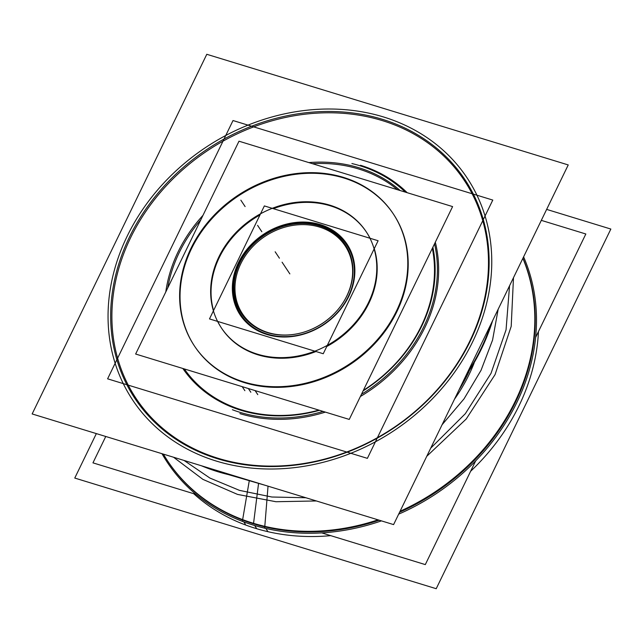 <?xml version="1.0" encoding="UTF-8"?>
<svg xmlns="http://www.w3.org/2000/svg" width="643" height="643" viewBox="0 0 643 643"><rect width="100%" height="100%" fill="white"/><g stroke="black" fill="none" stroke-linecap="round" stroke-linejoin="round"><path stroke-width="0.96" d="M535.619 337.414L585.837 233.996L541.326 220.364M475.683 460.854L425.304 564.602L321.733 532.894M196.059 494.419L92.954 462.856L105.757 436.484M96.346 433.607L74.765 478.062L436.211 588.707L610.85 229.053L546.646 209.393M266.885 531.44A206.323 174.783 146.4 0 1 193.72 493.703M163.338 454.111A205.342 173.948 -33.6 0 0 167.55 460.838A205.342 173.948 -33.6 0 0 264.353 526.239M265.816 528.442L267.946 531.632M167.96 461.457A205.342 173.948 -33.6 0 0 253.503 523.804A205.342 173.948 146.4 0 1 163.394 454.127A205.342 173.948 -33.6 0 0 167.003 459.994M243.785 521.875L245.345 524.222M242.17 519.448A205.342 173.948 -33.6 0 0 378.02 519.833M400.091 511.233A205.342 173.948 -33.6 0 0 522.872 258.365M253.503 523.804A205.342 173.948 -33.6 0 0 379.193 520.195A205.342 173.948 146.4 0 1 253.503 523.804A205.342 173.948 -33.6 0 0 379.193 520.195A205.342 173.948 146.4 0 1 253.503 523.804A205.342 173.948 -33.6 0 1 163.394 454.127A205.342 173.948 -33.6 0 0 253.503 523.804M399.592 512.246A205.342 173.948 -33.6 0 0 522.952 258.205A205.342 173.948 146.4 0 1 399.592 512.246A205.342 173.948 -33.6 0 0 522.952 258.205A205.342 173.948 146.4 0 1 399.592 512.246M538.456 331.587A206.323 174.783 146.4 0 1 470.612 471.295M330.735 535.651A206.323 174.783 146.4 0 1 244.597 524.616M249.323 480.434L242.652 519.624M242.58 520.058L242.355 521.344A206.387 174.832 -33.6 0 0 381.428 520.878M398.668 514.151A206.387 174.832 -33.6 0 0 523.603 256.862M454.513 399.142A163.764 138.727 -33.6 0 0 474.092 363.15M458.901 390.116A162.695 137.827 -33.6 0 0 469.036 371.485A162.695 137.827 -33.6 0 1 458.901 390.116A162.695 137.827 -33.6 0 0 469.036 371.485A162.695 137.827 -33.6 0 1 458.901 390.116M206.877 467.959A206.387 174.832 -33.6 0 0 235.105 476.085M465.588 376.332A206.387 174.832 -33.6 0 0 492.626 320.648M467.059 373.302A205.342 173.948 -33.6 0 0 490.882 324.241A205.342 173.948 146.4 0 1 467.059 373.302A205.342 173.948 -33.6 0 0 490.882 324.241A205.342 173.948 146.4 0 1 467.059 373.302M201.38 465.757A206.387 174.832 -33.6 0 0 229.173 474.783M268.035 486.164L264.659 528.168A206.387 174.832 -33.6 0 1 161.98 453.693M394.135 120.603A200.737 170.049 -33.6 0 0 127.201 236.142A200.737 170.049 -33.6 0 0 227.365 464.061M568.235 164.938L206.789 54.293L32.15 413.947L393.596 524.6L568.235 164.938M218.194 458.322A197.015 166.891 -33.6 0 0 469.695 341.337A197.015 166.891 -33.6 0 0 382.199 120.571A197.015 166.891 -33.6 0 0 130.69 237.556A197.015 166.891 -33.6 0 0 218.194 458.322A197.015 166.891 -33.6 0 0 469.695 341.337A197.015 166.891 -33.6 0 0 382.199 120.571A197.015 166.891 -33.6 0 0 130.69 237.556A197.015 166.891 -33.6 0 0 218.194 458.322A197.015 166.891 -33.6 0 0 469.695 341.337A197.015 166.891 -33.6 0 0 382.199 120.571A197.015 166.891 -33.6 0 0 130.69 237.556A197.015 166.891 -33.6 0 0 218.194 458.322A197.015 166.891 -33.6 0 0 469.695 341.337A197.015 166.891 -33.6 0 0 382.199 120.571A197.015 166.891 -33.6 0 0 130.69 237.556A197.015 166.891 -33.6 0 0 218.194 458.322A197.015 166.891 -33.6 0 0 469.695 341.337A197.015 166.891 -33.6 0 0 382.199 120.571A197.015 166.891 -33.6 0 0 130.69 237.556A197.015 166.891 -33.6 0 0 218.194 458.322M206.958 455.123A197.996 167.727 -33.6 0 0 470.25 341.16A197.996 167.727 -33.6 0 0 371.453 116.351M392.849 122.901A197.996 167.727 -33.6 0 0 129.556 236.857A197.996 167.727 -33.6 0 0 228.353 461.674M232.364 409.72A143.879 121.881 -33.6 0 0 323.083 411.407M361.47 394.263A143.879 121.881 -33.6 0 0 434.523 243.81M405.355 192.128A143.879 121.881 -33.6 0 0 351.898 163.539M239.895 413.618A144.86 122.717 -33.6 0 0 325.382 412.107A144.86 122.717 146.4 0 1 239.895 413.618A144.86 122.717 -33.6 0 0 325.382 412.107A144.86 122.717 146.4 0 1 239.895 413.618A144.86 122.717 146.4 0 0 325.382 412.107M360.385 396.498A144.86 122.717 -33.6 0 0 435.311 242.186A144.86 122.717 146.4 0 1 360.385 396.498A144.86 122.717 -33.6 0 0 435.311 242.186A144.86 122.717 146.4 0 1 360.385 396.498A144.86 122.717 146.4 0 0 435.311 242.186M407.164 192.683A144.86 122.717 -33.6 0 0 360.49 165.267A144.86 122.717 146.4 0 1 407.164 192.683A144.86 122.717 -33.6 0 0 360.49 165.267A144.86 122.717 146.4 0 1 407.164 192.683A144.86 122.717 146.4 0 0 360.49 165.267M492.787 200.069L233.015 120.538L107.598 378.823L367.378 458.355L492.787 200.069M184.324 368.929A140.512 119.035 -33.6 0 0 241.704 409.896A140.512 119.035 -33.6 0 1 184.324 368.929A140.512 119.035 -33.6 0 0 241.704 409.896A140.512 119.035 -33.6 0 1 184.324 368.929A140.512 119.035 -33.6 0 0 241.704 409.896A140.512 119.035 -33.6 0 0 318.872 410.113A140.512 119.035 -33.6 0 1 241.704 409.896A140.512 119.035 -33.6 0 0 318.872 410.113A140.512 119.035 -33.6 0 1 241.704 409.896A140.512 119.035 -33.6 0 0 318.872 410.113M363.375 390.341A140.512 119.035 -33.6 0 0 432.329 248.343A140.512 119.035 -33.6 0 1 363.375 390.341A140.512 119.035 -33.6 0 0 432.329 248.343A140.512 119.035 -33.6 0 1 363.375 390.341A140.512 119.035 -33.6 0 0 432.329 248.343M397.47 189.717A140.512 119.035 -33.6 0 0 358.681 168.996A140.512 119.035 -33.6 0 0 312.41 163.676A140.512 119.035 -33.6 0 1 358.681 168.996A140.512 119.035 -33.6 0 0 312.41 163.676A140.512 119.035 -33.6 0 1 358.681 168.996A140.512 119.035 -33.6 0 1 397.47 189.717A140.512 119.035 -33.6 0 0 358.681 168.996A140.512 119.035 -33.6 0 1 397.47 189.717M200.785 219.866A140.512 119.035 -33.6 0 0 167.694 288.024A140.512 119.035 -33.6 0 1 200.785 219.866A140.512 119.035 -33.6 0 0 167.694 288.024A140.512 119.035 -33.6 0 1 200.785 219.866M351.038 165.621A141.5 119.863 146.4 0 1 400.147 190.537M432.876 247.209A141.5 119.863 146.4 0 1 363.118 390.872M319.499 410.306A141.5 119.863 146.4 0 1 233.481 407.718M248.769 412.404A141.5 119.863 146.4 0 1 182.829 368.471M165.798 291.922A141.5 119.863 146.4 0 1 202.971 215.365M308.865 162.591A141.5 119.863 146.4 0 1 366.325 170.299M205.672 457.422A200.737 170.049 -33.6 0 0 472.613 341.883A200.737 170.049 -33.6 0 0 372.45 113.964M270.944 333.588A62.258 52.742 146.4 0 1 239.879 262.899A62.258 52.742 146.4 0 1 322.673 227.059M340.509 306.365A61.567 52.155 -33.6 0 0 319.426 227.051A61.567 52.155 -33.6 0 0 240.836 263.614A61.567 52.155 -33.6 0 0 268.179 332.6A61.567 52.155 -33.6 0 0 288.136 334.955M315.946 225.002A62.258 52.742 146.4 0 1 340.597 306.245A62.258 52.742 146.4 0 1 300.04 333.203A62.258 52.742 146.4 0 1 264.217 331.531M300.321 333.13A61.567 52.155 -33.6 0 0 340.42 306.478M264.361 205.921L378.108 240.739L323.244 353.738L209.489 318.92L264.361 205.921M319.426 227.051A61.567 52.155 146.4 0 1 346.77 296.045A61.567 52.155 146.4 0 1 268.179 332.6A61.567 52.155 146.4 0 1 240.836 263.614A61.567 52.155 146.4 0 1 319.426 227.051A61.567 52.155 146.4 0 1 346.77 296.045A61.567 52.155 146.4 0 1 268.179 332.6A61.567 52.155 -33.6 0 0 346.77 296.045A61.567 52.155 -33.6 0 0 319.426 227.051A61.567 52.155 -33.6 0 0 240.836 263.614A61.567 52.155 -33.6 0 0 268.179 332.6A61.567 52.155 146.4 0 1 240.836 263.614A61.567 52.155 146.4 0 1 319.426 227.051A61.567 52.155 -33.6 0 0 240.836 263.614A61.567 52.155 -33.6 0 0 268.179 332.6A61.567 52.155 146.4 0 0 346.77 296.045A61.567 52.155 146.4 0 0 319.426 227.051M323.542 226.666A63.36 53.674 -33.6 0 0 239.284 263.132A63.36 53.674 -33.6 0 0 270.904 335.075M270.438 335.437A64.099 54.301 146.4 0 1 240.225 315.022A64.099 54.301 146.4 0 1 250.296 245.522A64.099 54.301 146.4 0 1 323.694 225.757M316.774 223.635A64.099 54.301 146.4 0 1 346.987 244.051A64.099 54.301 146.4 0 1 336.916 313.551A64.099 54.301 146.4 0 1 263.517 333.315M264.056 332.978A63.36 53.674 -33.6 0 0 348.313 296.511A63.36 53.674 -33.6 0 0 316.694 224.568M262.304 355.491A86.918 73.632 146.4 0 1 221.329 327.809A86.918 73.632 146.4 0 1 234.992 233.57A86.918 73.632 146.4 0 1 334.513 206.773M366.51 232.195A86.918 73.632 -33.6 0 0 330.301 205.808A86.918 73.632 -33.6 0 0 273.363 208.678A86.918 73.632 146.4 0 1 330.301 205.808A86.918 73.632 146.4 0 1 370.071 238.28A86.918 73.632 -33.6 0 0 330.301 205.808A86.918 73.632 -33.6 0 0 273.363 208.678A86.918 73.632 -33.6 0 1 330.301 205.808A86.918 73.632 146.4 0 1 370.071 238.28M213.548 310.553A86.918 73.632 -33.6 0 1 259.973 214.947A86.918 73.632 -33.6 0 0 213.548 310.553A86.918 73.632 146.4 0 1 259.973 214.947A86.918 73.632 -33.6 0 0 213.516 310.432M221.739 328.42A86.918 73.632 -33.6 0 0 257.939 354.815A86.918 73.632 -33.6 0 0 315.978 351.52A86.918 73.632 146.4 0 1 257.939 354.815A86.918 73.632 -33.6 0 0 315.978 351.52A86.918 73.632 146.4 0 1 257.939 354.815A86.918 73.632 146.4 0 1 217.712 321.436A86.918 73.632 -33.6 0 0 257.939 354.815A86.918 73.632 -33.6 0 1 217.712 321.436M325.125 203.895A86.918 73.632 146.4 0 1 366.1 231.576A86.918 73.632 146.4 0 1 352.436 325.816A86.918 73.632 146.4 0 1 252.908 352.613M374.274 248.648A86.918 73.632 146.4 0 1 326.757 346.505A86.918 73.632 -33.6 0 0 374.274 248.648A86.918 73.632 146.4 0 1 326.757 346.505A86.918 73.632 -33.6 0 0 374.523 249.476M238.987 141.203L452.6 206.596L349.253 419.421L135.641 354.028L238.987 141.203M194.708 346.384A119.365 101.12 -33.6 0 0 244.436 382.633A119.365 101.12 -33.6 0 0 377.264 340.911A119.365 101.12 -33.6 0 0 393.532 214.232A119.365 101.12 -33.6 0 0 343.804 177.99A119.365 101.12 -33.6 0 0 191.421 248.873A119.365 101.12 -33.6 0 0 244.436 382.633A119.365 101.12 -33.6 0 0 396.819 311.751A119.365 101.12 -33.6 0 0 343.804 177.99A119.365 101.12 -33.6 0 0 224.857 206.114A119.365 101.12 -33.6 0 0 181.977 315.713M257.787 394.633L255.102 390.598M250.577 383.791A119.365 101.12 146.4 0 1 194.299 345.773A119.365 101.12 146.4 0 1 213.066 216.353A119.365 101.12 146.4 0 1 349.744 179.55M244.887 390.687L242.202 386.644M336.852 175.603A119.365 101.12 146.4 0 1 393.122 213.621A119.365 101.12 146.4 0 1 374.355 343.032A119.365 101.12 146.4 0 1 237.677 379.836M253.559 523.33L258.574 483.271M210.47 468.538A205.342 173.948 -33.6 0 0 218.556 471.231A205.342 173.948 -33.6 0 0 226.834 473.545A205.342 173.948 146.4 0 1 218.556 471.231A205.342 173.948 146.4 0 1 210.47 468.538A205.342 173.948 -33.6 0 0 218.556 471.231A205.342 173.948 146.4 0 0 226.834 473.545M481.028 370.336L464.013 398.885L442.071 424.758L464.013 398.885L481.028 370.336L464.013 398.885L442.071 424.758L464.013 398.885L481.028 370.336L492.554 340.107L498.172 309.235L492.554 340.107L481.028 370.336L492.554 340.107L498.172 309.235L492.554 340.107L481.028 370.336M265.655 485.433L228.329 474.582L265.655 485.433M284.849 266.363L289.117 272.777L284.849 266.363M513.484 277.704L511.201 326.347L495.054 374.628L466.199 419.027L426.767 456.289L466.199 419.027L495.054 374.628L466.199 419.027L426.767 456.289L466.199 419.027L495.054 374.628L511.201 326.347L513.484 277.704L511.201 326.347L495.054 374.628L511.201 326.347L513.484 277.704M316.372 500.961L275.935 501.725L237.54 494.411L202.899 479.365L173.57 457.245L202.899 479.365L237.54 494.411L275.935 501.725L316.372 500.961L275.935 501.725L237.54 494.411L202.899 479.365L173.57 457.245L202.899 479.365L237.54 494.411L275.935 501.725L316.372 500.961M491.003 373.39L506.049 329.851L509.553 285.797L506.049 329.851L491.003 373.39L506.049 329.851L509.553 285.797L506.049 329.851L491.003 373.39L465.347 413.674L430.689 448.195L465.347 413.674L491.003 373.39L465.347 413.674L430.689 448.195L465.347 413.674L491.003 373.39M184.075 460.46L209.907 478.054L239.501 490.376L271.844 497.015L305.867 497.746L271.844 497.015L239.501 490.376L209.907 478.054L184.075 460.46L209.907 478.054L239.501 490.376L271.844 497.015L305.867 497.746L271.844 497.015L239.501 490.376L209.907 478.054L184.075 460.46M254.628 525.492L256.678 528.586L254.628 525.492M285.596 267.488L289.856 273.894L285.596 267.488M240.852 200.174L245.112 206.588L240.852 200.174M257.578 225.339L261.838 231.745L257.578 225.339M275.156 251.783L279.416 258.189L275.156 251.783M343.804 177.99A119.365 101.12 -33.6 0 0 191.421 248.873A119.365 101.12 -33.6 0 0 244.436 382.633A119.365 101.12 -33.6 0 0 396.819 311.751A119.365 101.12 -33.6 0 0 343.804 177.99A119.365 101.12 -33.6 0 0 191.421 248.873A119.365 101.12 -33.6 0 0 244.436 382.633A119.365 101.12 -33.6 0 0 396.819 311.751A119.365 101.12 -33.6 0 0 343.804 177.99A119.365 101.12 -33.6 0 0 191.421 248.873A119.365 101.12 -33.6 0 0 244.436 382.633A119.365 101.12 -33.6 0 0 396.819 311.751A119.365 101.12 -33.6 0 0 343.804 177.99M248.359 388.533L250.826 392.246M282.084 262.199L286.344 268.613L282.084 262.199"/></g></svg>
